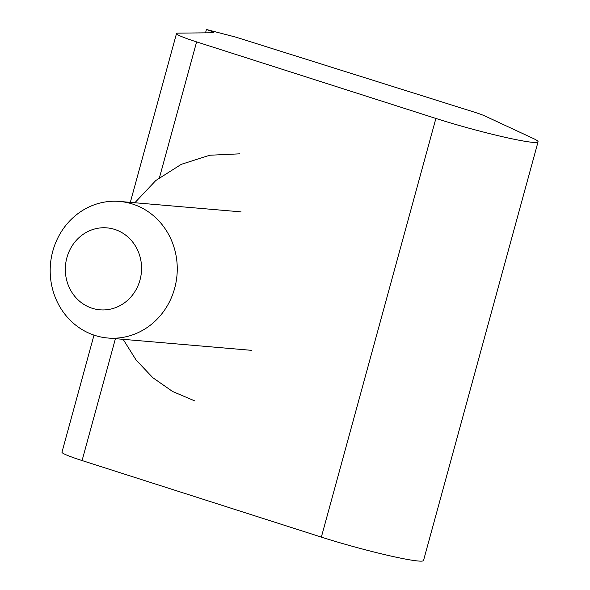 <?xml version="1.0" encoding="UTF-8"?>
<svg xmlns="http://www.w3.org/2000/svg" width="590" height="590" viewBox="0 0 590 590"><rect width="100%" height="100%" fill="white"/><g stroke="black" fill="none" stroke-linecap="round" stroke-linejoin="round"><path stroke-width="0.89" d="M206.434 29.5A17.405 1.268 -164.7 0 1 213.742 32.598A17.405 1.268 -164.7 0 1 213.13 32.76L178.033 33.136A43.52 3.179 15.3 0 0 176.506 33.541A43.52 3.179 15.3 0 0 196.61 41.89L435.892 118.443A69.635 5.089 15.3 0 0 503.182 136.865A69.635 5.089 15.3 0 0 538.058 141.836A69.635 5.089 15.3 0 0 533.124 138.399L484.899 115.979A26.115 1.91 15.3 0 0 473.549 111.894L235.794 37.126L206.434 29.5L205.519 32.841M94.002 335.12L61.972 452.206A43.52 3.179 15.3 0 0 82.076 460.554L321.358 537.106A69.635 5.089 15.3 0 0 388.648 555.537A69.635 5.089 15.3 0 0 423.524 560.5L538.058 141.836M140.516 258.73A41.123 38.099 -85.1 0 0 94.54 229.008A41.123 38.099 -85.1 0 0 66.375 278.967A41.123 38.099 -85.1 0 0 112.351 308.681A41.123 38.099 -85.1 0 0 140.516 258.73M51.942 286.593A68.536 63.499 94.9 0 1 119.578 201.441A68.536 63.499 94.9 0 1 175.503 252.859A68.536 63.499 94.9 0 1 107.859 338.018A68.536 63.499 94.9 0 1 51.942 286.593M196.61 41.89L159.484 177.583M115.419 338.66L82.076 460.554M435.892 118.443L321.358 537.106M176.506 33.541L130.324 202.363M241.081 211.869L119.578 201.441M251.731 350.357L107.859 338.018M239.503 153.843L209.789 155.229L181.285 164.33L155.797 180.518L134.852 202.754M123.133 339.324L136.15 360.092L152.854 377.725L172.605 391.495L194.626 400.839"/></g></svg>
